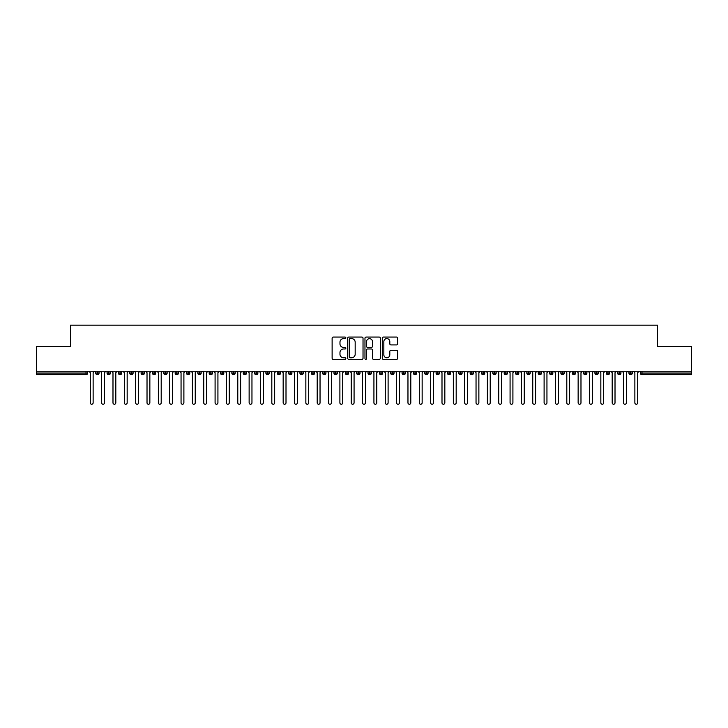 <?xml version="1.0" encoding="UTF-8"?>
<svg xmlns="http://www.w3.org/2000/svg" width="728" height="728" viewBox="0 0 728 728"><rect width="100%" height="100%" fill="white"/><g stroke="black" fill="none" stroke-linecap="round" stroke-linejoin="round"><path stroke-width="1.09" d="M345.846 337.847A0.783 0.783 0 0 0 345.072 337.064L333.233 337.064A1.11 1.11 0 0 0 332.123 338.183L332.123 358.221A1.11 1.11 0 0 0 333.233 359.341L345.072 359.341A0.783 0.783 0 0 0 345.846 358.558A0.783 0.783 0 0 0 345.072 357.776L343.534 357.776A3.567 3.567 0 0 1 339.976 354.218L339.976 352.543A3.567 3.567 0 0 1 343.534 348.985L345.072 348.985A0.783 0.783 0 0 0 345.846 348.202A0.783 0.783 0 0 0 345.072 347.42L343.534 347.42A3.567 3.567 0 0 1 339.976 343.862L339.976 342.187A3.567 3.567 0 0 1 343.534 338.62L345.072 338.62A0.783 0.783 0 0 0 345.846 337.847M396.542 344.917A1.11 1.11 0 0 0 397.661 343.807L397.661 338.183A1.11 1.11 0 0 0 396.542 337.064L383.401 337.064A1.11 1.11 0 0 0 382.291 338.183L382.291 358.221A1.11 1.11 0 0 0 383.401 359.341L396.542 359.341A1.11 1.11 0 0 0 397.661 358.221L397.661 351.433A1.11 1.11 0 0 0 396.542 350.314L390.918 350.314A1.11 1.11 0 0 0 389.808 351.433L389.808 354.8A2.976 2.976 0 0 1 386.832 357.776A2.976 2.976 0 0 1 383.847 354.8L383.847 341.605A2.976 2.976 0 0 1 386.832 338.62A2.976 2.976 0 0 1 389.808 341.605L389.808 343.807A1.11 1.11 0 0 0 390.918 344.917L396.542 344.917M36.4 371.235L691.6 371.235L691.6 346.382L657.566 346.382L657.566 325.17L70.434 325.17L70.434 346.382L36.4 346.382L36.4 373.045L86.004 373.045L86.004 371.235M363.026 338.183A1.11 1.11 0 0 0 361.916 337.064L348.767 337.064A1.11 1.11 0 0 0 347.656 338.183L347.656 358.221A1.11 1.11 0 0 0 348.767 359.341L361.916 359.341A1.11 1.11 0 0 0 363.026 358.221L363.026 338.183M366.084 337.064L379.233 337.064A1.11 1.11 0 0 1 380.344 338.183L380.344 358.221A1.11 1.11 0 0 1 379.233 359.341L373.61 359.341A1.11 1.11 0 0 1 372.49 358.221L372.49 350.095A1.11 1.11 0 0 0 371.38 348.985L367.649 348.985A1.11 1.11 0 0 0 366.53 350.095L366.53 358.558A0.783 0.783 0 0 1 365.756 359.341A0.783 0.783 0 0 1 364.974 358.558L364.974 338.183A1.11 1.11 0 0 1 366.084 337.064M87.706 373.045L86.004 373.045L86.004 374.747A1.702 1.702 0 0 0 87.706 373.045L87.706 371.235L87.706 373.045A1.702 1.702 0 0 1 86.004 374.747L36.4 374.747L36.4 373.045M691.6 371.235L691.6 374.747L641.996 374.747A1.702 1.702 0 0 1 640.294 373.045L640.294 371.235M97.406 371.235L97.406 374.747A1.702 1.702 0 0 1 95.705 373.045L95.705 371.235M99.053 371.235L99.053 373.045A1.702 1.702 0 0 1 97.406 374.747A1.702 1.702 0 0 0 99.053 373.045L95.705 373.045A1.702 1.702 0 0 0 97.406 374.747M108.754 371.235L108.754 374.747A1.702 1.702 0 0 1 107.052 373.045L107.052 371.235L107.052 373.045A1.702 1.702 0 0 0 108.754 374.747A1.702 1.702 0 0 0 110.401 373.045L110.401 371.235M120.102 371.235L120.102 374.747A1.702 1.702 0 0 1 118.4 373.045L118.4 371.235L118.4 373.045A1.702 1.702 0 0 0 120.102 374.747A1.702 1.702 0 0 0 121.749 373.045L121.749 371.235M131.45 371.235L131.45 374.747A1.702 1.702 0 0 1 129.748 373.045L129.748 371.235L129.748 373.045A1.702 1.702 0 0 0 131.45 374.747A1.702 1.702 0 0 0 133.088 373.045L133.088 371.235M142.788 371.235L142.788 374.747A1.702 1.702 0 0 1 141.086 373.045L141.086 371.235L141.086 373.045A1.702 1.702 0 0 0 142.788 374.747A1.702 1.702 0 0 0 144.435 373.045L144.435 371.235M154.136 371.235L154.136 374.747A1.702 1.702 0 0 1 152.434 373.045L152.434 371.235L152.434 373.045A1.702 1.702 0 0 0 154.136 374.747A1.702 1.702 0 0 0 155.783 373.045L155.783 371.235M165.483 371.235L165.483 374.747A1.702 1.702 0 0 1 163.782 373.045L163.782 371.235L163.782 373.045A1.702 1.702 0 0 0 165.483 374.747A1.702 1.702 0 0 0 167.131 373.045L167.131 371.235M176.831 371.235L176.831 374.747A1.702 1.702 0 0 1 175.13 373.045L175.13 371.235L175.13 373.045A1.702 1.702 0 0 0 176.831 374.747A1.702 1.702 0 0 0 178.469 373.045L178.469 371.235M188.17 371.235L188.17 374.747A1.702 1.702 0 0 1 186.468 373.045L186.468 371.235L186.468 373.045A1.702 1.702 0 0 0 188.17 374.747A1.702 1.702 0 0 0 189.817 373.045L189.817 371.235M199.518 371.235L199.518 374.747A1.702 1.702 0 0 1 197.816 373.045L197.816 371.235L197.816 373.045A1.702 1.702 0 0 0 199.518 374.747A1.702 1.702 0 0 0 201.165 373.045L201.165 371.235M210.865 371.235L210.865 374.747A1.702 1.702 0 0 1 209.163 373.045L209.163 371.235L209.163 373.045A1.702 1.702 0 0 0 210.865 374.747A1.702 1.702 0 0 0 212.512 373.045L212.512 371.235M222.213 371.235L222.213 374.747A1.702 1.702 0 0 1 220.511 373.045L220.511 371.235L220.511 373.045A1.702 1.702 0 0 0 222.213 374.747A1.702 1.702 0 0 0 223.851 373.045L223.851 371.235M233.551 371.235L233.551 374.747A1.702 1.702 0 0 1 231.85 373.045A1.702 1.702 0 0 0 233.551 374.747A1.702 1.702 0 0 1 231.85 373.045L231.85 371.235M235.199 371.235L235.199 373.045A1.702 1.702 0 0 1 233.551 374.747A1.702 1.702 0 0 0 235.199 373.045L231.85 373.045M244.899 374.747A1.702 1.702 0 0 1 243.198 373.045L243.198 371.235L243.198 373.045A1.702 1.702 0 0 0 244.899 374.747A1.702 1.702 0 0 0 246.546 373.045L246.546 371.235L246.546 373.045A1.702 1.702 0 0 1 244.899 374.747L244.899 373.045L246.546 373.045M256.247 371.235L256.247 374.747A1.702 1.702 0 0 1 254.545 373.045L254.545 371.235L254.545 373.045A1.702 1.702 0 0 0 256.247 374.747A1.702 1.702 0 0 0 257.894 373.045L257.894 371.235M267.595 371.235L267.595 374.747A1.702 1.702 0 0 1 265.893 373.045L265.893 371.235L265.893 373.045A1.702 1.702 0 0 0 267.595 374.747A1.702 1.702 0 0 0 269.233 373.045L269.233 371.235M278.933 371.235L278.933 373.045L277.231 373.045L277.231 371.235L277.231 373.045A1.702 1.702 0 0 0 278.933 374.747A1.702 1.702 0 0 0 280.58 373.045L280.58 371.235L280.58 373.045A1.702 1.702 0 0 1 278.933 374.747A1.702 1.702 0 0 1 277.231 373.045A1.702 1.702 0 0 0 278.933 374.747L278.933 373.045L280.58 373.045M290.281 371.235L290.281 374.747A1.702 1.702 0 0 1 288.579 373.045L288.579 371.235L288.579 373.045A1.702 1.702 0 0 0 290.281 374.747A1.702 1.702 0 0 0 291.928 373.045L291.928 371.235M301.629 371.235L301.629 374.747A1.702 1.702 0 0 1 299.927 373.045L299.927 371.235L299.927 373.045A1.702 1.702 0 0 0 301.629 374.747A1.702 1.702 0 0 0 303.276 373.045L303.276 371.235M312.976 371.235L312.976 374.747A1.702 1.702 0 0 1 311.275 373.045L311.275 371.235L311.275 373.045A1.702 1.702 0 0 0 312.976 374.747A1.702 1.702 0 0 0 314.623 373.045L314.623 371.235M324.315 371.235L324.315 374.747A1.702 1.702 0 0 1 322.613 373.045L322.613 371.235M325.962 371.235L325.962 373.045A1.702 1.702 0 0 1 324.315 374.747A1.702 1.702 0 0 0 325.962 373.045L322.613 373.045A1.702 1.702 0 0 0 324.315 374.747M335.663 374.747A1.702 1.702 0 0 1 333.961 373.045L333.961 371.235L333.961 373.045A1.702 1.702 0 0 0 335.663 374.747A1.702 1.702 0 0 0 337.31 373.045L337.31 371.235L337.31 373.045A1.702 1.702 0 0 1 335.663 374.747L335.663 373.045L337.31 373.045M347.01 371.235L347.01 374.747A1.702 1.702 0 0 1 345.309 373.045L345.309 371.235M348.657 371.235L348.657 373.045A1.702 1.702 0 0 1 347.01 374.747A1.702 1.702 0 0 0 348.657 373.045L345.309 373.045A1.702 1.702 0 0 0 347.01 374.747M358.358 371.235L358.358 374.747A1.702 1.702 0 0 1 356.656 373.045L356.656 371.235M360.005 371.235L360.005 373.045L360.005 371.235M369.697 371.235L369.697 374.747A1.702 1.702 0 0 1 367.995 373.045A1.702 1.702 0 0 0 369.697 374.747A1.702 1.702 0 0 1 367.995 373.045L367.995 371.235M371.344 371.235L371.344 373.045L371.344 371.235M381.044 371.235L381.044 374.747A1.702 1.702 0 0 1 379.343 373.045L379.343 371.235M382.691 371.235L382.691 373.045L382.691 371.235M392.392 371.235L392.392 374.747A1.702 1.702 0 0 1 390.69 373.045L390.69 371.235M394.039 371.235L394.039 373.045A1.702 1.702 0 0 1 392.392 374.747A1.702 1.702 0 0 0 394.039 373.045L390.69 373.045A1.702 1.702 0 0 0 392.392 374.747M403.74 371.235L403.74 374.747A1.702 1.702 0 0 1 402.038 373.045L402.038 371.235M405.387 371.235L405.387 373.045L405.387 371.235M415.087 371.235L415.087 374.747A1.702 1.702 0 0 1 413.377 373.045L413.377 371.235M416.725 371.235L416.725 373.045L416.725 371.235M426.426 371.235L426.426 374.747A1.702 1.702 0 0 1 424.724 373.045L424.724 371.235M428.073 371.235L428.073 373.045L428.073 371.235M437.774 371.235L437.774 374.747A1.702 1.702 0 0 1 436.072 373.045L436.072 371.235M439.421 371.235L439.421 373.045A1.702 1.702 0 0 1 437.774 374.747A1.702 1.702 0 0 0 439.421 373.045L436.072 373.045A1.702 1.702 0 0 0 437.774 374.747M449.121 371.235L449.121 374.747A1.702 1.702 0 0 1 447.42 373.045L447.42 371.235L447.42 373.045A1.702 1.702 0 0 0 449.121 374.747A1.702 1.702 0 0 0 450.769 373.045L450.769 371.235M460.469 371.235L460.469 374.747A1.702 1.702 0 0 1 458.767 373.045L458.767 371.235M462.107 371.235L462.107 373.045L462.107 371.235M471.808 371.235L471.808 374.747A1.702 1.702 0 0 1 470.106 373.045A1.702 1.702 0 0 0 471.808 374.747A1.702 1.702 0 0 1 470.106 373.045L470.106 371.235M473.455 371.235L473.455 373.045L473.455 371.235M483.155 371.235L483.155 374.747A1.702 1.702 0 0 1 481.454 373.045L481.454 371.235L481.454 373.045A1.702 1.702 0 0 0 483.155 374.747A1.702 1.702 0 0 0 484.803 373.045L484.803 371.235M494.503 371.235L494.503 374.747A1.702 1.702 0 0 1 492.801 373.045A1.702 1.702 0 0 0 494.503 374.747A1.702 1.702 0 0 1 492.801 373.045L492.801 371.235M496.15 371.235L496.15 373.045A1.702 1.702 0 0 1 494.503 374.747A1.702 1.702 0 0 0 496.15 373.045L492.801 373.045M505.851 371.235L505.851 374.747A1.702 1.702 0 0 1 504.149 373.045L504.149 371.235L504.149 373.045A1.702 1.702 0 0 0 505.851 374.747A1.702 1.702 0 0 0 507.489 373.045L507.489 371.235M517.189 371.235L517.189 374.747A1.702 1.702 0 0 1 515.488 373.045L515.488 371.235M518.837 371.235L518.837 373.045L518.837 371.235M528.537 371.235L528.537 374.747A1.702 1.702 0 0 1 526.835 373.045A1.702 1.702 0 0 0 528.537 374.747A1.702 1.702 0 0 1 526.835 373.045L526.835 371.235M530.184 371.235L530.184 373.045L530.184 371.235M539.885 371.235L539.885 374.747A1.702 1.702 0 0 1 538.183 373.045L538.183 371.235M541.532 371.235L541.532 373.045L541.532 371.235M551.233 371.235L551.233 374.747A1.702 1.702 0 0 1 549.531 373.045L549.531 371.235M552.87 371.235L552.87 373.045A1.702 1.702 0 0 1 551.233 374.747A1.702 1.702 0 0 0 552.87 373.045L549.531 373.045A1.702 1.702 0 0 0 551.233 374.747M562.571 371.235L562.571 374.747A1.702 1.702 0 0 1 560.869 373.045A1.702 1.702 0 0 0 562.571 374.747A1.702 1.702 0 0 1 560.869 373.045L560.869 371.235M564.218 371.235L564.218 373.045A1.702 1.702 0 0 1 562.571 374.747A1.702 1.702 0 0 0 564.218 373.045L560.869 373.045M573.919 371.235L573.919 374.747A1.702 1.702 0 0 1 572.217 373.045A1.702 1.702 0 0 0 573.919 374.747A1.702 1.702 0 0 1 572.217 373.045L572.217 371.235M575.566 371.235L575.566 373.045L575.566 371.235M585.266 371.235L585.266 374.747A1.702 1.702 0 0 1 583.565 373.045L583.565 371.235L583.565 373.045A1.702 1.702 0 0 0 585.266 374.747A1.702 1.702 0 0 0 586.914 373.045L586.914 371.235M596.614 371.235L596.614 374.747A1.702 1.702 0 0 1 594.913 373.045A1.702 1.702 0 0 0 596.614 374.747A1.702 1.702 0 0 1 594.913 373.045L594.913 371.235M598.252 371.235L598.252 373.045A1.702 1.702 0 0 1 596.614 374.747A1.702 1.702 0 0 0 598.252 373.045L594.913 373.045M607.953 371.235L607.953 374.747A1.702 1.702 0 0 1 606.251 373.045A1.702 1.702 0 0 0 607.953 374.747A1.702 1.702 0 0 1 606.251 373.045L606.251 371.235M609.6 371.235L609.6 373.045L609.6 371.235M619.3 371.235L619.3 374.747A1.702 1.702 0 0 1 617.599 373.045L617.599 371.235M620.948 371.235L620.948 373.045L620.948 371.235M630.648 371.235L630.648 374.747A1.702 1.702 0 0 1 628.947 373.045A1.702 1.702 0 0 0 630.648 374.747A1.702 1.702 0 0 1 628.947 373.045L628.947 371.235M632.295 371.235L632.295 373.045L632.295 371.235M244.899 371.235L244.899 373.045L243.198 373.045M335.663 371.235L335.663 373.045L333.961 373.045M358.358 374.747A1.702 1.702 0 0 0 360.005 373.045A1.702 1.702 0 0 1 358.358 374.747A1.702 1.702 0 0 1 356.656 373.045L360.005 373.045M369.697 374.747A1.702 1.702 0 0 0 371.344 373.045A1.702 1.702 0 0 1 369.697 374.747M381.044 374.747A1.702 1.702 0 0 0 382.691 373.045A1.702 1.702 0 0 1 381.044 374.747A1.702 1.702 0 0 1 379.343 373.045L382.691 373.045M403.74 374.747A1.702 1.702 0 0 0 405.387 373.045A1.702 1.702 0 0 1 403.74 374.747A1.702 1.702 0 0 1 402.038 373.045L405.387 373.045M415.087 374.747A1.702 1.702 0 0 0 416.725 373.045A1.702 1.702 0 0 1 415.087 374.747A1.702 1.702 0 0 1 413.377 373.045L416.725 373.045M426.426 374.747A1.702 1.702 0 0 0 428.073 373.045A1.702 1.702 0 0 1 426.426 374.747A1.702 1.702 0 0 1 424.724 373.045L428.073 373.045M460.469 374.747A1.702 1.702 0 0 0 462.107 373.045A1.702 1.702 0 0 1 460.469 374.747A1.702 1.702 0 0 1 458.767 373.045L462.107 373.045M471.808 374.747A1.702 1.702 0 0 0 473.455 373.045A1.702 1.702 0 0 1 471.808 374.747M517.189 374.747A1.702 1.702 0 0 0 518.837 373.045A1.702 1.702 0 0 1 517.189 374.747A1.702 1.702 0 0 1 515.488 373.045L518.837 373.045M528.537 374.747A1.702 1.702 0 0 0 530.184 373.045A1.702 1.702 0 0 1 528.537 374.747M539.885 374.747A1.702 1.702 0 0 0 541.532 373.045A1.702 1.702 0 0 1 539.885 374.747A1.702 1.702 0 0 1 538.183 373.045L541.532 373.045M573.919 374.747A1.702 1.702 0 0 0 575.566 373.045A1.702 1.702 0 0 1 573.919 374.747M607.953 374.747A1.702 1.702 0 0 0 609.6 373.045A1.702 1.702 0 0 1 607.953 374.747M619.3 374.747A1.702 1.702 0 0 0 620.948 373.045A1.702 1.702 0 0 1 619.3 374.747A1.702 1.702 0 0 1 617.599 373.045L620.948 373.045M641.996 374.747A1.702 1.702 0 0 1 640.294 373.045A1.702 1.702 0 0 0 641.996 374.747L641.996 373.045L691.6 373.045M630.648 374.747A1.702 1.702 0 0 0 632.295 373.045A1.702 1.702 0 0 1 630.648 374.747M349.995 338.62A0.783 0.783 0 0 0 349.213 339.403L349.213 357.002A0.783 0.783 0 0 0 349.995 357.776L351.615 357.776A3.567 3.567 0 0 0 355.173 354.218L355.173 342.187A3.567 3.567 0 0 0 351.615 338.62L349.995 338.62M372.49 341.659A2.976 2.976 0 0 0 369.515 338.684A2.976 2.976 0 0 0 366.53 341.659L366.53 346.31A1.11 1.11 0 0 0 367.649 347.42L371.38 347.42A1.11 1.11 0 0 0 372.49 346.31L372.49 341.659M90.29 402.83L90.29 372.654L90.29 402.83A1.42 1.42 -145.5 0 0 91.71 404.249A1.42 1.42 -145.5 0 0 93.129 402.83L93.129 372.654L93.129 402.83M94.549 371.235L93.129 372.654M90.29 372.654L88.871 371.235M101.638 402.83L101.638 372.654L101.638 402.83A1.42 1.42 -145.5 0 0 103.058 404.249A1.42 1.42 -145.5 0 0 104.477 402.83L104.477 372.654L104.477 402.83M112.986 402.83L112.986 372.654L112.986 402.83A1.42 1.42 -145.5 0 0 114.396 404.249A1.42 1.42 -145.5 0 0 115.816 402.83L115.816 372.654L115.816 402.83M124.324 402.83L124.324 372.654L124.324 402.83A1.42 1.42 -145.5 0 0 125.744 404.249A1.42 1.42 -145.5 0 0 127.163 402.83L127.163 372.654L127.163 402.83M135.672 402.83L135.672 372.654L135.672 402.83A1.42 1.42 -145.5 0 0 137.091 404.249A1.42 1.42 -145.5 0 0 138.511 402.83L138.511 372.654L138.511 402.83M105.888 371.235L104.477 372.654M101.638 372.654L100.218 371.235M117.235 371.235L115.816 372.654M112.986 372.654L111.566 371.235M128.583 371.235L127.163 372.654M124.324 372.654L122.905 371.235M139.931 371.235L138.511 372.654M135.672 372.654L134.252 371.235M147.02 402.83L147.02 372.654L147.02 402.83A1.42 1.42 -145.5 0 0 148.439 404.249A1.42 1.42 -145.5 0 0 149.859 402.83L149.859 372.654L149.859 402.83M151.269 371.235L149.859 372.654M147.02 372.654L145.6 371.235M158.367 402.83L158.367 372.654L158.367 402.83A1.42 1.42 -145.5 0 0 159.778 404.249A1.42 1.42 -145.5 0 0 161.197 402.83L161.197 372.654L161.197 402.83M169.706 402.83L169.706 372.654L169.706 402.83A1.42 1.42 -145.5 0 0 171.126 404.249A1.42 1.42 -145.5 0 0 172.545 402.83L172.545 372.654L172.545 402.83M181.054 402.83L181.054 372.654L181.054 402.83A1.42 1.42 -145.5 0 0 182.473 404.249A1.42 1.42 -145.5 0 0 183.893 402.83L183.893 372.654L183.893 402.83M192.401 402.83L192.401 372.654L192.401 402.83A1.42 1.42 -145.5 0 0 193.821 404.249A1.42 1.42 -145.5 0 0 195.241 402.83L195.241 372.654L195.241 402.83M162.617 371.235L161.197 372.654M158.367 372.654L156.948 371.235M173.965 371.235L172.545 372.654M169.706 372.654L168.295 371.235M185.312 371.235L183.893 372.654M181.054 372.654L179.634 371.235M196.651 371.235L195.241 372.654M192.401 372.654L190.982 371.235M203.749 402.83L203.749 372.654L203.749 402.83A1.42 1.42 -145.5 0 0 205.16 404.249A1.42 1.42 -145.5 0 0 206.579 402.83L206.579 372.654L206.579 402.83M215.088 402.83L215.088 372.654L215.088 402.83A1.42 1.42 -145.5 0 0 216.507 404.249A1.42 1.42 -145.5 0 0 217.927 402.83L217.927 372.654L217.927 402.83M226.435 402.83L226.435 372.654L226.435 402.83A1.42 1.42 -145.5 0 0 227.855 404.249A1.42 1.42 -145.5 0 0 229.274 402.83L229.274 372.654L229.274 402.83M237.783 402.83L237.783 372.654L237.783 402.83A1.42 1.42 -145.5 0 0 239.203 404.249A1.42 1.42 -145.5 0 0 240.622 402.83L240.622 372.654L240.622 402.83M249.131 402.83L249.131 372.654L249.131 402.83A1.42 1.42 -145.5 0 0 250.541 404.249A1.42 1.42 -145.5 0 0 251.961 402.83L251.961 372.654L251.961 402.83M207.999 371.235L206.579 372.654M203.749 372.654L202.329 371.235M219.346 371.235L217.927 372.654M215.088 372.654L213.677 371.235M230.694 371.235L229.274 372.654M226.435 372.654L225.016 371.235M242.033 371.235L240.622 372.654M237.783 372.654L236.363 371.235M253.38 371.235L251.961 372.654M249.131 372.654L247.711 371.235M260.469 402.83L260.469 372.654L260.469 402.83A1.42 1.42 -145.5 0 0 261.889 404.249A1.42 1.42 -145.5 0 0 263.309 402.83L263.309 372.654L263.309 402.83M264.728 371.235L263.309 372.654M260.469 372.654L259.059 371.235M271.817 402.83L271.817 372.654L271.817 402.83A1.42 1.42 -145.5 0 0 273.237 404.249A1.42 1.42 -145.5 0 0 274.656 402.83L274.656 372.654L274.656 402.83M276.076 371.235L274.656 372.654M271.817 372.654L270.397 371.235M283.165 402.83L283.165 372.654L283.165 402.83A1.42 1.42 -145.5 0 0 284.584 404.249A1.42 1.42 -145.5 0 0 286.004 402.83L286.004 372.654L286.004 402.83M287.414 371.235L286.004 372.654M283.165 372.654L281.745 371.235M294.512 402.83L294.512 372.654L294.512 402.83A1.42 1.42 -145.5 0 0 295.923 404.249A1.42 1.42 -145.5 0 0 297.343 402.83L297.343 372.654L297.343 402.83M298.762 371.235L297.343 372.654M294.512 372.654L293.093 371.235M305.851 402.83L305.851 372.654L305.851 402.83A1.42 1.42 -145.5 0 0 307.271 404.249A1.42 1.42 -145.5 0 0 308.69 402.83L308.69 372.654L308.69 402.83M310.11 371.235L308.69 372.654M305.851 372.654L304.441 371.235M317.199 402.83L317.199 372.654L317.199 402.83A1.42 1.42 -145.5 0 0 318.618 404.249A1.42 1.42 -145.5 0 0 320.038 402.83L320.038 372.654L320.038 402.83M321.458 371.235L320.038 372.654M317.199 372.654L315.779 371.235M328.546 402.83L328.546 372.654L328.546 402.83A1.42 1.42 -145.5 0 0 329.966 404.249A1.42 1.42 -145.5 0 0 331.386 402.83L331.386 372.654L331.386 402.83M332.796 371.235L331.386 372.654M328.546 372.654L327.127 371.235M339.894 402.83L339.894 372.654L339.894 402.83A1.42 1.42 -145.5 0 0 341.305 404.249A1.42 1.42 -145.5 0 0 342.724 402.83L342.724 372.654L342.724 402.83M344.144 371.235L342.724 372.654M339.894 372.654L338.474 371.235M351.233 402.83L351.233 372.654L351.233 402.83A1.42 1.42 -145.5 0 0 352.652 404.249A1.42 1.42 -145.5 0 0 354.072 402.83L354.072 372.654L354.072 402.83M355.491 371.235L354.072 372.654M351.233 372.654L349.822 371.235M362.58 402.83L362.58 372.654L362.58 402.83A1.42 1.42 -145.5 0 0 364 404.249A1.42 1.42 -145.5 0 0 365.42 402.83L365.42 372.654L365.42 402.83M366.839 371.235L365.42 372.654M362.58 372.654L361.161 371.235M373.928 402.83L373.928 372.654L373.928 402.83A1.42 1.42 -145.5 0 0 375.348 404.249A1.42 1.42 -145.5 0 0 376.767 402.83L376.767 372.654L376.767 402.83M378.178 371.235L376.767 372.654M373.928 372.654L372.509 371.235M385.276 402.83L385.276 372.654L385.276 402.83A1.42 1.42 -145.5 0 0 386.695 404.249A1.42 1.42 -145.5 0 0 388.106 402.83L388.106 372.654L388.106 402.83M389.526 371.235L388.106 372.654M385.276 372.654L383.856 371.235M396.614 402.83L396.614 372.654L396.614 402.83A1.42 1.42 -145.5 0 0 398.034 404.249A1.42 1.42 -145.5 0 0 399.454 402.83L399.454 372.654L399.454 402.83M400.873 371.235L399.454 372.654M396.614 372.654L395.204 371.235M407.962 402.83L407.962 372.654L407.962 402.83A1.42 1.42 -145.5 0 0 409.382 404.249A1.42 1.42 -145.5 0 0 410.801 402.83L410.801 372.654L410.801 402.83M412.221 371.235L410.801 372.654M407.962 372.654L406.543 371.235M419.31 402.83L419.31 372.654L419.31 402.83A1.42 1.42 -145.5 0 0 420.729 404.249A1.42 1.42 -145.5 0 0 422.149 402.83L422.149 372.654L422.149 402.83M423.56 371.235L422.149 372.654M419.31 372.654L417.89 371.235M430.658 402.83L430.658 372.654L430.658 402.83A1.42 1.42 -145.5 0 0 432.077 404.249A1.42 1.42 -145.5 0 0 433.488 402.83L433.488 372.654L433.488 402.83M434.907 371.235L433.488 372.654M430.658 372.654L429.238 371.235M441.996 402.83L441.996 372.654L441.996 402.83A1.42 1.42 -145.5 0 0 443.416 404.249A1.42 1.42 -145.5 0 0 444.835 402.83L444.835 372.654L444.835 402.83M446.255 371.235L444.835 372.654M441.996 372.654L440.586 371.235M453.344 402.83L453.344 372.654L453.344 402.83A1.42 1.42 -145.5 0 0 454.763 404.249A1.42 1.42 -145.5 0 0 456.183 402.83L456.183 372.654L456.183 402.83M457.603 371.235L456.183 372.654M453.344 372.654L451.924 371.235M464.692 402.83L464.692 372.654L464.692 402.83A1.42 1.42 -145.5 0 0 466.111 404.249A1.42 1.42 -145.5 0 0 467.531 402.83L467.531 372.654L467.531 402.83M468.941 371.235L467.531 372.654M464.692 372.654L463.272 371.235M476.039 402.83L476.039 372.654L476.039 402.83A1.42 1.42 -145.5 0 0 477.459 404.249A1.42 1.42 -145.5 0 0 478.869 402.83L478.869 372.654L478.869 402.83M480.289 371.235L478.869 372.654M476.039 372.654L474.62 371.235M487.378 402.83L487.378 372.654L487.378 402.83A1.42 1.42 -145.5 0 0 488.797 404.249A1.42 1.42 -145.5 0 0 490.217 402.83L490.217 372.654L490.217 402.83M491.637 371.235L490.217 372.654M487.378 372.654L485.967 371.235M498.725 402.83L498.725 372.654L498.725 402.83A1.42 1.42 -145.5 0 0 500.145 404.249A1.42 1.42 -145.5 0 0 501.565 402.83L501.565 372.654L501.565 402.83M502.984 371.235L501.565 372.654M498.725 372.654L497.306 371.235M510.073 402.83L510.073 372.654L510.073 402.83A1.42 1.42 -145.5 0 0 511.493 404.249A1.42 1.42 -145.5 0 0 512.912 402.83L512.912 372.654L512.912 402.83M514.323 371.235L512.912 372.654M510.073 372.654L508.654 371.235M521.421 402.83L521.421 372.654L521.421 402.83A1.42 1.42 -145.5 0 0 522.841 404.249A1.42 1.42 -145.5 0 0 524.251 402.83L524.251 372.654L524.251 402.83M525.671 371.235L524.251 372.654M521.421 372.654L520.001 371.235M532.76 402.83L532.76 372.654L532.76 402.83A1.42 1.42 -145.5 0 0 534.179 404.249A1.42 1.42 -145.5 0 0 535.599 402.83L535.599 372.654L535.599 402.83M537.018 371.235L535.599 372.654M532.76 372.654L531.349 371.235M544.107 402.83L544.107 372.654L544.107 402.83A1.42 1.42 -145.5 0 0 545.527 404.249A1.42 1.42 -145.5 0 0 546.946 402.83L546.946 372.654L546.946 402.83M548.366 371.235L546.946 372.654M544.107 372.654L542.688 371.235M555.455 402.83L555.455 372.654L555.455 402.83A1.42 1.42 -145.5 0 0 556.875 404.249A1.42 1.42 -145.5 0 0 558.294 402.83L558.294 372.654L558.294 402.83M559.705 371.235L558.294 372.654M555.455 372.654L554.035 371.235M566.803 402.83L566.803 372.654L566.803 402.83A1.42 1.42 -145.5 0 0 568.222 404.249A1.42 1.42 -145.5 0 0 569.633 402.83L569.633 372.654L569.633 402.83M571.052 371.235L569.633 372.654M566.803 372.654L565.383 371.235M578.141 402.83L578.141 372.654L578.141 402.83A1.42 1.42 -145.5 0 0 579.561 404.249A1.42 1.42 -145.5 0 0 580.98 402.83L580.98 372.654L580.98 402.83M582.4 371.235L580.98 372.654M578.141 372.654L576.731 371.235M589.489 402.83L589.489 372.654L589.489 402.83A1.42 1.42 -145.5 0 0 590.909 404.249A1.42 1.42 -145.5 0 0 592.328 402.83L592.328 372.654L592.328 402.83M593.748 371.235L592.328 372.654M589.489 372.654L588.069 371.235M600.837 402.83L600.837 372.654L600.837 402.83A1.42 1.42 -145.5 0 0 602.256 404.249A1.42 1.42 -145.5 0 0 603.676 402.83L603.676 372.654L603.676 402.83M605.095 371.235L603.676 372.654M600.837 372.654L599.417 371.235M612.184 402.83L612.184 372.654L612.184 402.83A1.42 1.42 -145.5 0 0 613.604 404.249A1.42 1.42 -145.5 0 0 615.014 402.83L615.014 372.654L615.014 402.83M616.434 371.235L615.014 372.654M612.184 372.654L610.765 371.235M623.523 402.83L623.523 372.654L623.523 402.83A1.42 1.42 -145.5 0 0 624.942 404.249A1.42 1.42 -145.5 0 0 626.362 402.83L626.362 372.654L626.362 402.83M627.782 371.235L626.362 372.654M623.523 372.654L622.112 371.235M634.871 402.83L634.871 372.654L634.871 402.83A1.42 1.42 -145.5 0 0 636.29 404.249A1.42 1.42 -145.5 0 0 637.71 402.83L637.71 372.654L637.71 402.83M639.129 371.235L637.71 372.654M634.871 372.654L633.451 371.235M641.996 371.235L641.996 373.045L640.294 373.045M107.052 373.045A1.702 1.702 0 0 0 108.754 374.747A1.702 1.702 0 0 0 110.401 373.045L107.052 373.045M118.4 373.045A1.702 1.702 0 0 0 120.102 374.747A1.702 1.702 0 0 0 121.749 373.045L118.4 373.045M129.748 373.045A1.702 1.702 0 0 0 131.45 374.747A1.702 1.702 0 0 0 133.088 373.045L129.748 373.045M141.086 373.045A1.702 1.702 0 0 0 142.788 374.747A1.702 1.702 0 0 0 144.435 373.045L141.086 373.045M152.434 373.045L155.783 373.045A1.702 1.702 0 0 1 154.136 374.747M163.782 373.045A1.702 1.702 0 0 0 165.483 374.747A1.702 1.702 0 0 0 167.131 373.045L163.782 373.045M175.13 373.045L178.469 373.045A1.702 1.702 0 0 1 176.831 374.747M186.468 373.045A1.702 1.702 0 0 0 188.17 374.747A1.702 1.702 0 0 0 189.817 373.045L186.468 373.045M197.816 373.045A1.702 1.702 0 0 0 199.518 374.747A1.702 1.702 0 0 0 201.165 373.045L197.816 373.045M209.163 373.045A1.702 1.702 0 0 0 210.865 374.747A1.702 1.702 0 0 0 212.512 373.045L209.163 373.045M220.511 373.045A1.702 1.702 0 0 0 222.213 374.747A1.702 1.702 0 0 0 223.851 373.045L220.511 373.045M254.545 373.045L257.894 373.045A1.702 1.702 0 0 1 256.247 374.747M265.893 373.045A1.702 1.702 0 0 0 267.595 374.747A1.702 1.702 0 0 0 269.233 373.045L265.893 373.045M288.579 373.045L291.928 373.045A1.702 1.702 0 0 1 290.281 374.747M299.927 373.045A1.702 1.702 0 0 0 301.629 374.747A1.702 1.702 0 0 0 303.276 373.045L299.927 373.045M311.275 373.045L314.623 373.045A1.702 1.702 0 0 1 312.976 374.747M367.995 373.045L371.344 373.045M447.42 373.045L450.769 373.045A1.702 1.702 0 0 1 449.121 374.747M470.106 373.045L473.455 373.045M481.454 373.045A1.702 1.702 0 0 0 483.155 374.747A1.702 1.702 0 0 0 484.803 373.045L481.454 373.045M504.149 373.045L507.489 373.045A1.702 1.702 0 0 1 505.851 374.747M526.835 373.045L530.184 373.045M572.217 373.045L575.566 373.045M583.565 373.045A1.702 1.702 0 0 0 585.266 374.747A1.702 1.702 0 0 0 586.914 373.045L583.565 373.045M606.251 373.045L609.6 373.045M628.947 373.045L632.295 373.045"/></g></svg>
